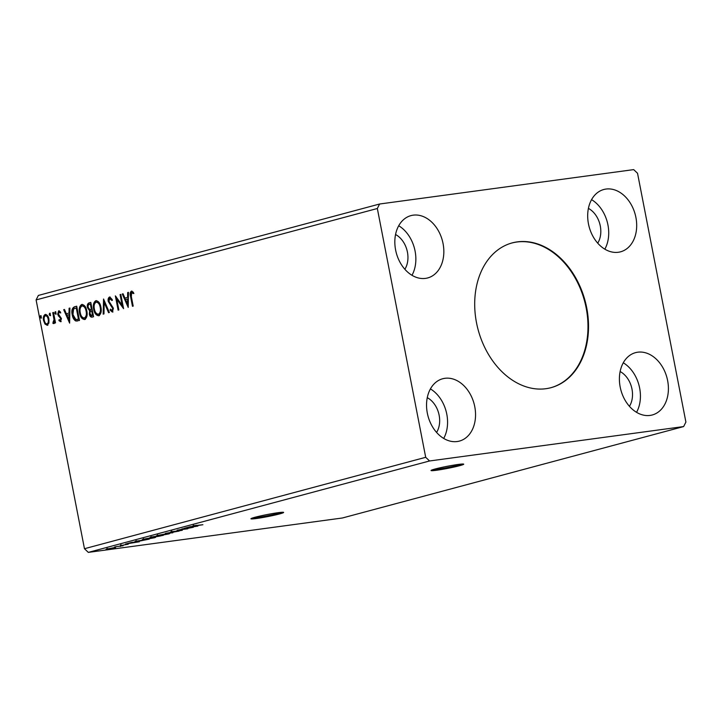 <?xml version="1.0" encoding="UTF-8"?>
<svg xmlns="http://www.w3.org/2000/svg" width="722" height="722" viewBox="0 0 722 722"><rect width="100%" height="100%" fill="white"/><g stroke="black" fill="none" stroke-linecap="round" stroke-linejoin="round"><path stroke-width="1.08" d="M435.14 469.002A16.651 1.056 169 0 0 431.034 470.527A16.651 1.056 169 0 0 441.683 469.462A16.651 1.056 169 0 0 459.625 465.69A16.651 1.056 169 0 0 463.732 464.174A16.651 1.056 169 0 0 453.082 465.239A16.651 1.056 169 0 0 435.14 469.002M432.279 469.86A16.651 1.056 169 0 0 459.472 464.878A16.651 1.056 169 0 0 462.333 464.02M255.047 517.259A16.651 1.056 169 0 0 250.94 518.775A16.651 1.056 169 0 0 261.59 517.71A16.651 1.056 169 0 0 279.531 513.938A16.651 1.056 169 0 0 283.638 512.421A16.651 1.056 169 0 0 272.988 513.486A16.651 1.056 169 0 0 255.047 517.259M252.177 518.107A16.651 1.056 169 0 0 279.369 513.125A16.651 1.056 169 0 0 282.239 512.268M586.715 307.834A74.944 55.404 75 0 0 512.223 242.899A74.944 55.404 75 0 0 476.511 322.752A74.944 55.404 75 0 0 551.012 387.678A74.944 55.404 75 0 0 586.715 307.834M550.742 387.75A74.944 55.404 75 0 0 586.174 307.978A74.944 55.404 75 0 0 511.952 242.98M436.584 432.433A21.859 16.155 75 0 0 439.138 415.24A21.859 16.155 75 0 0 427.262 397.66M395.548 234.506A21.859 16.155 -105 0 1 407.425 252.095A21.859 16.155 -105 0 1 404.871 269.279M597.726 243.17A21.859 16.155 75 0 0 600.289 225.977A21.859 16.155 75 0 0 588.412 208.396M620.126 371.541A21.859 16.155 -105 0 1 631.994 389.131A21.859 16.155 -105 0 1 629.44 406.324M667.624 380.593A32.264 23.853 75 0 0 635.55 352.643A32.264 23.853 75 0 0 620.18 387.019A32.264 23.853 75 0 0 652.255 414.979A32.264 23.853 75 0 0 667.624 380.593M636.551 412.325A32.264 23.853 75 0 0 639.647 388.093A32.264 23.853 75 0 0 623.276 362.787M588.466 223.874A32.264 23.853 -105 0 1 603.836 189.498A32.264 23.853 -105 0 1 635.911 217.448A32.264 23.853 -105 0 1 620.541 251.825A32.264 23.853 -105 0 1 588.466 223.874M591.562 199.642A32.264 23.853 -105 0 1 607.942 224.948A32.264 23.853 -105 0 1 604.837 249.171M443.055 243.558A32.264 23.853 75 0 0 410.98 215.607A32.264 23.853 75 0 0 395.611 249.983A32.264 23.853 75 0 0 427.686 277.943A32.264 23.853 75 0 0 443.055 243.558M411.982 275.29A32.264 23.853 75 0 0 415.078 251.057A32.264 23.853 75 0 0 398.706 225.751M427.325 413.128A32.264 23.853 -105 0 1 442.694 378.752A32.264 23.853 -105 0 1 474.769 406.712A32.264 23.853 -105 0 1 459.391 441.088A32.264 23.853 -105 0 1 427.325 413.128M430.42 388.905A32.264 23.853 -105 0 1 446.792 414.202A32.264 23.853 -105 0 1 443.696 438.435M379.601 204.01L38.365 295.433L36.1 299.919L84.465 548.72L88.319 552.384L342.399 517.99L683.635 426.567L685.9 422.081L637.535 173.28L633.681 169.616L379.601 204.01L377.335 208.505L425.7 457.306L84.465 548.72M197.918 526.067L184.047 528.369L190.247 526.708L197.918 526.067M171.069 531.807L182.287 530.291L171.971 531.952C170.374 532.159 170.076 532.114 171.069 531.807L170.446 532.042M172.197 531.536L172.711 531.753M181.475 530.174L182.242 530.083M166.629 533.729C169.742 533.305 170.437 533.368 168.713 533.928L159.391 535.679C156.286 536.103 155.618 536.04 157.387 535.471L166.629 533.729M169.778 533.522L168.632 533.504M156.295 535.886L157.387 535.471M152.532 537.511C155.645 537.078 156.34 537.15 154.616 537.709L145.293 539.46C142.189 539.885 141.521 539.812 143.29 539.244L152.532 537.511M155.681 537.294L154.535 537.276M142.198 539.659L143.29 539.244M139.346 541.762L125.475 544.054L131.675 542.393L139.346 541.762M425.7 457.306L429.554 460.97L683.635 426.567M429.554 460.97L88.319 552.384M115.637 547.574L108.219 549.198C105.981 549.496 105.529 549.442 106.865 549.027L114.906 547.601M106.017 549.334L106.865 549.027M115.267 546.789L123.092 545.733L115.267 546.789M120.412 546.437L119.717 546.184M128.254 544.189L121.034 545.525L127.623 544.262M120.98 545.254L120.312 545.417M136.278 541.166L149.192 539.126L137.866 541.428C134.662 541.879 134.13 541.789 136.278 541.166L134.824 541.653M152.577 536.798L163.289 535.345L151.485 537.493C149.725 537.728 149.454 537.664 150.681 537.303L152.577 536.798M151.458 537.376L151.485 537.493C149.725 537.728 149.454 537.664 150.681 537.303M165.329 533.377L179.083 531.112L167.856 533.044L172.883 532.773L165.329 533.377M181.863 528.946L193.306 527.304L180.572 529.659L187.837 528.766L177.116 530.219L189.832 527.872L181.863 528.946M194.001 525.697L202.9 524.732L194.94 525.905L192.918 525.95L196.402 525.291L193.74 525.914L193.577 525.093M192.323 526.167L192.918 525.95M47.291 325.261L44.99 324.07L43.564 320.55C42.968 317.59 43.51 315.568 45.188 314.458C47.111 314.593 48.347 316.146 48.906 319.115L48.916 323.005L47.056 325.306M53.491 312.427L55.513 322.86L54.791 323.059L54.493 321.525L53.554 323.582L52.932 323.375L53.067 322.165L54.024 319.738L52.76 312.626L53.491 312.427M53.554 323.582L52.932 323.375L53.545 323.285L53.663 322.238M53.067 322.165L54.475 321.642M60.603 321.687L58.906 320.586L59.159 319.575L60.314 320.424L60.738 318.826L57.688 314.287L58.635 310.857L60.413 311.868L60.179 312.951L58.969 312.121L58.401 314.034L61.46 318.582L60.504 321.705M60.829 320.351L60.26 320.433L60.919 320.342L61.352 318.745L60.738 318.826M60.792 312.861L58.969 312.121M74.501 306.805L76.703 306.209L79.474 320.487L75.684 320.956C73.834 319.765 72.678 317.689 72.218 314.729C71.307 310.64 72.074 307.996 74.501 306.805L76.712 306.29M92.226 317.066C90.764 317.346 89.808 316.362 89.357 314.115L89.654 310.839L87.452 307.59C87.001 305.235 87.488 303.682 88.905 302.942L90.801 302.437L93.571 316.705L91.893 317.138M103.553 299.016L109.365 312.482L108.58 312.689L104.167 302.482L103.968 313.926L103.174 314.142L103.553 299.016M120.087 294.585L120.809 294.395L123.588 308.664L116.774 299.287L118.85 309.937L118.119 310.135L115.349 295.858L122.144 305.207L120.087 294.585L120.827 294.468M131.621 291.147L133.453 292.356L133.299 293.547L131.639 292.645L131.341 296.598L133.191 306.092L132.46 306.29L130.583 296.652C129.789 294.134 130.041 292.32 131.35 291.183L131.503 291.156M133.913 293.466L131.639 292.645M377.335 208.505L36.1 299.919M128.209 307.428L122.271 293.998L123.065 293.791L124.924 298.105L127.586 297.392L127.677 292.554L128.471 292.338L128.209 307.428M109.78 297.004L112.235 299.585L111.784 300.469L109.834 298.493L108.977 301.264L113.408 308.276L112.361 312.057L110.069 310.135L110.466 309.106L112.091 310.595L112.695 308.529L108.246 301.435C107.84 299.296 108.264 297.825 109.5 297.04L109.654 297.013M112.397 300.388L110.52 298.394L109.834 298.493M112.56 310.532L112.009 310.604L112.704 310.514L113.309 308.447L112.695 308.529M98.788 315.695C96.116 315.487 94.392 313.321 93.643 309.187C92.804 305.126 93.526 302.292 95.818 300.704C98.463 300.939 100.168 303.096 100.918 307.166C101.766 311.227 101.053 314.07 98.788 315.695L98.463 315.758M84.7 319.476C82.019 319.268 80.295 317.093 79.546 312.96C78.707 308.899 79.429 306.074 81.721 304.476C84.366 304.711 86.071 306.868 86.82 310.938C87.669 315 86.956 317.842 84.7 319.476L84.366 319.53M69.628 323.122L63.698 309.693L64.493 309.485L66.352 313.799L69.014 313.086L69.104 308.249L69.899 308.032L69.628 323.122M55.621 314.169L54.782 313.14L55.152 311.787L55.991 312.816L55.585 314.178M50.026 315.667L49.186 314.639L49.565 313.285L50.405 314.314L49.998 315.667M40.91 318.113L40.071 317.084L40.45 315.731L41.289 316.759L40.883 318.113M133.056 306.128L131.196 296.571C130.402 294.053 130.655 292.229 131.955 291.101M132.252 292.563L131.774 292.627M128.227 306.29L122.884 293.917L122.271 293.998M127.586 297.392L124.924 298.105M128.2 297.311L128.29 292.473L127.677 292.554M127.478 304.007L128.092 303.917L128.173 298.854L125.52 299.486L127.478 304.007L127.559 298.935M123.399 307.716L117.388 299.206L116.774 299.287M118.715 309.973L116.134 296.697M120.691 294.504L122.758 305.126L122.144 305.207M110.448 298.403L109.961 298.475M112.975 311.976L110.069 310.135M113.309 308.447L112.506 306.724L111.892 306.805M112.506 306.724L110.719 305.623M111.332 305.541L108.86 301.354L108.246 301.435M108.86 301.354C108.453 299.215 108.869 297.744 110.105 296.959M109.157 312.536L104.78 302.392L104.167 302.482M103.787 313.971L104.031 300.108M99.401 315.613C96.721 315.406 95.006 313.24 94.257 309.106L93.643 309.187M94.257 309.106C93.418 305.036 94.14 302.211 96.432 300.623M98.706 314.205L99.085 314.16C100.918 312.834 101.486 310.541 100.809 307.283C100.205 304.025 98.851 302.292 96.739 302.076L96.125 302.157C94.275 303.439 93.689 305.713 94.374 308.998C94.97 312.265 96.342 314.016 98.472 314.241C100.304 312.924 100.872 310.631 100.196 307.364C99.6 304.106 98.237 302.374 96.125 302.157M100.809 307.283L100.196 307.364M92.84 316.985C91.378 317.265 90.421 316.281 89.97 314.034L89.357 314.115M89.97 314.034L90.268 310.758L89.654 310.839M90.268 310.758L88.066 307.509L87.452 307.59M88.066 307.509C87.615 305.153 88.102 303.601 89.51 302.861L88.905 302.942M89.51 302.861L90.81 302.509M89.826 309.639L91.992 309.314L90.963 304.007L89.519 304.314C88.355 304.603 87.913 305.632 88.183 307.401L89.826 309.639L91.387 309.404L90.349 304.097M92.037 315.613L93.174 315.361L92.281 310.785L91.297 310.965C90.205 311.245 89.799 312.22 90.088 313.899L91.802 315.64L92.56 315.442L91.667 310.866M93.174 315.361L92.56 315.442M91.992 309.314L91.387 309.404M85.304 319.386C82.624 319.178 80.909 317.012 80.16 312.879L79.546 312.96M80.16 312.879C79.321 308.817 80.043 305.984 82.335 304.395M84.609 317.987L84.988 317.933C86.82 316.615 87.389 314.323 86.712 311.056C86.117 307.807 84.754 306.065 82.642 305.857L82.028 305.938C80.178 307.211 79.591 309.485 80.277 312.77C80.873 316.046 82.245 317.797 84.375 318.014C86.207 316.696 86.775 314.404 86.099 311.146C85.503 307.888 84.149 306.155 82.028 305.938M86.712 311.056L86.099 311.146M77.434 321.01L75.684 320.956M76.297 320.875C74.447 319.684 73.292 317.608 72.832 314.648L72.218 314.729M72.832 314.648C71.92 310.559 72.678 307.915 75.106 306.715M77.308 319.503L79.077 319.133L76.866 307.789L73.59 308.962L72.949 314.539L75.81 319.503L78.463 319.214L76.252 307.87M79.077 319.133L78.463 319.214M69.655 321.985L64.312 309.612L63.698 309.693M69.014 313.086L66.352 313.799M69.628 312.996L69.709 308.168L69.104 308.249M68.906 319.693L69.52 319.611L69.601 314.548L66.947 315.18L68.906 319.693L68.987 314.63M61.217 321.606L58.906 320.586M61.352 318.745L61 317.842L60.386 317.933M61 317.842L58.238 315.83M58.852 315.749L58.301 314.196L57.688 314.287M58.301 314.196L59.249 310.776M59.583 312.03L59.096 312.103M56.226 314.088L54.782 313.14M55.395 313.059L55.765 311.705M55.386 322.896L55.098 321.434L54.493 321.525M54.168 323.492L53.545 323.285M54.042 322.183L54.637 319.656L54.024 319.738M54.637 319.656L53.374 312.545L52.76 312.626M50.639 315.586L49.186 314.639M49.8 314.557L50.179 313.204M47.896 325.18L44.99 324.07M45.603 323.979L44.177 320.46L43.564 320.55M44.177 320.46C43.582 317.509 44.123 315.478 45.802 314.377M47.39 323.925L47.652 323.898C48.87 322.987 49.249 321.425 48.789 319.214C48.392 317.003 47.481 315.812 46.055 315.658L45.721 315.704M48.789 319.214L48.175 319.305C47.778 317.084 46.867 315.893 45.441 315.74L46.055 315.658M45.441 315.74C44.213 316.606 43.825 318.14 44.286 320.342C44.692 322.563 45.603 323.772 47.038 323.979C48.257 323.068 48.636 321.507 48.175 319.305M41.524 318.023L40.071 317.084M40.685 317.003L41.064 315.649M107.804 548.792L114.004 548.061L114.41 547.032M112.812 547.872L107.235 549.117L107.082 548.305M114.004 548.061L112.831 547.962M132.081 542.89L136.702 542.123L132.054 542.745M147.342 539.37L136.232 541.41L136.079 540.597M136.35 541.139L147.36 539.469M144.391 538.973L144.418 539.09C142.974 539.551 143.507 539.605 146.025 539.262L153.479 537.863L154.327 537.538L154.165 536.717M151.791 537.61L143.525 539.433L143.362 538.621M153.479 537.863C154.869 537.412 154.309 537.358 151.81 537.7M160.699 535.895L157.649 536.256C156.548 536.545 156.611 536.617 157.82 536.455L160.699 535.895M157.622 536.112L157.649 536.256C156.548 536.545 156.611 536.617 157.82 536.455M156.557 536.401L152.107 537.069C150.934 537.376 150.961 537.457 152.207 537.294L156.557 536.401M152.08 536.924L152.107 537.069C150.934 537.376 150.961 537.457 152.207 537.294M158.488 535.201L158.515 535.318C157.071 535.778 157.604 535.832 160.122 535.48L167.576 534.09L168.425 533.757L168.262 532.944M165.889 533.838L157.622 535.652L157.459 534.84M167.576 534.09C168.966 533.639 168.406 533.585 165.907 533.928M190.662 527.195L195.274 526.437L190.635 527.051M131.196 296.571L130.583 296.652M78.599 319.259L77.985 319.35M60.061 316.967L59.448 317.048M54.051 316.046L53.446 316.128M131.711 292.636L132.325 292.554M90.403 309.63L91.017 309.548M76.983 319.548L77.597 319.467M53.401 322.274L54.015 322.183M120.619 546.256L120.457 545.444M127.487 544.424L127.334 543.603M121.07 545.372L120.917 544.559M156.827 536.527L156.665 535.706M151.214 537.358L151.051 536.545M171.782 531.807L171.619 530.995M181.52 530.318L181.357 529.506"/></g></svg>

